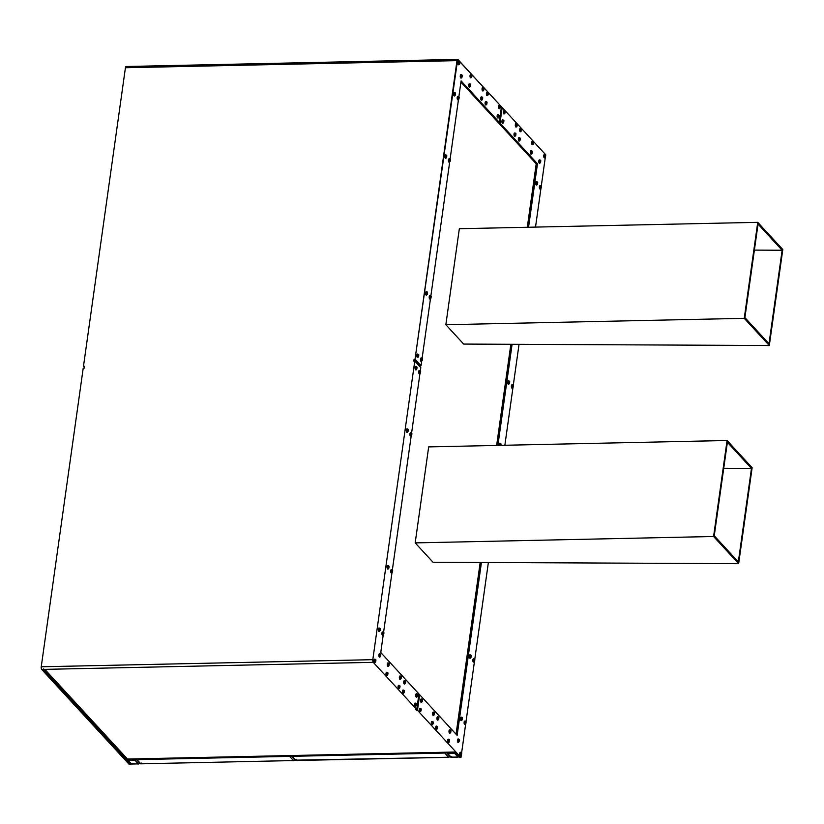 <?xml version="1.0" encoding="UTF-8"?>
<svg xmlns="http://www.w3.org/2000/svg" width="824" height="824" viewBox="0 0 824 824"><rect width="100%" height="100%" fill="white"/><g stroke="black" fill="none" stroke-linecap="round" stroke-linejoin="round"><path stroke-width="1.24" d="M375.116 659.324A1.689 0.639 88.8 0 0 374.776 659.2A1.689 0.639 88.8 0 0 374.251 660.663A1.689 0.639 88.8 0 0 374.673 662.434A1.009 0.865 -42.7 0 0 375.744 661.476L375.919 660.23A1.009 0.865 -42.7 0 0 375.116 659.324A1.009 0.865 137.3 0 1 375.919 660.23L375.744 661.476A1.009 0.865 137.3 0 1 374.673 662.434A1.689 0.639 -91.2 0 1 374.261 660.549A1.689 0.639 -91.2 0 1 374.858 659.19A1.689 0.639 -91.2 0 1 375.116 659.324M380.039 653.896A1.689 0.639 88.8 0 0 379.699 653.772A1.689 0.639 88.8 0 0 379.184 655.235A1.689 0.639 88.8 0 0 379.607 657.006A1.009 0.865 -42.7 0 0 380.667 656.048L380.843 654.802A1.009 0.865 -42.7 0 0 380.039 653.896A1.009 0.865 137.3 0 1 380.843 654.802L380.667 656.048A1.009 0.865 137.3 0 1 379.607 657.006A1.689 0.639 -91.2 0 1 379.184 655.121A1.689 0.639 -91.2 0 1 379.782 653.762A1.689 0.639 -91.2 0 1 380.039 653.896M383.108 632.07A1.689 0.639 88.8 0 0 382.769 631.957A1.689 0.639 88.8 0 0 382.243 633.419A1.689 0.639 88.8 0 0 382.666 635.191A1.009 0.865 -42.7 0 0 383.737 634.233L383.912 632.986A1.009 0.865 -42.7 0 0 383.108 632.07A1.009 0.865 137.3 0 1 383.912 632.986L383.737 634.233A1.009 0.865 137.3 0 1 382.666 635.191A1.689 0.639 -91.2 0 1 382.254 633.306A1.689 0.639 -91.2 0 1 382.851 631.946A1.689 0.639 -91.2 0 1 383.108 632.07M379.493 628.156A1.689 0.639 88.8 0 0 379.153 628.032A1.689 0.639 88.8 0 0 378.638 629.495A1.689 0.639 88.8 0 0 379.05 631.266A1.009 0.865 -42.7 0 0 380.122 630.319L380.297 629.072A1.009 0.865 -42.7 0 0 379.493 628.156A1.009 0.865 137.3 0 1 380.297 629.072L380.122 630.319A1.009 0.865 137.3 0 1 379.05 631.266A1.689 0.639 -91.2 0 1 378.638 629.381A1.689 0.639 -91.2 0 1 379.236 628.022A1.689 0.639 -91.2 0 1 379.493 628.156M388.475 663.042A1.689 0.639 88.8 0 0 388.135 662.929A1.689 0.639 88.8 0 0 387.62 664.381A1.689 0.639 88.8 0 0 388.032 666.163A1.009 0.865 -42.7 0 0 389.103 665.205L389.278 663.959A1.009 0.865 -42.7 0 0 388.475 663.042A1.009 0.865 137.3 0 1 389.278 663.959L389.103 665.205A1.009 0.865 137.3 0 1 388.032 666.163A1.689 0.639 -91.2 0 1 387.62 664.278A1.689 0.639 -91.2 0 1 388.217 662.908A1.689 0.639 -91.2 0 1 388.475 663.042M387.156 672.394A1.689 0.639 88.8 0 0 386.817 672.281A1.689 0.639 88.8 0 0 386.302 673.733A1.689 0.639 88.8 0 0 386.724 675.505A1.009 0.865 -42.7 0 0 387.795 674.557L387.97 673.311A1.009 0.865 -42.7 0 0 387.156 672.394A1.009 0.865 137.3 0 1 387.97 673.311L387.795 674.557A1.009 0.865 137.3 0 1 386.724 675.505A1.689 0.639 -91.2 0 1 386.302 673.62A1.689 0.639 -91.2 0 1 386.899 672.26A1.689 0.639 -91.2 0 1 387.156 672.394M400.516 676.113A1.689 0.639 88.8 0 0 400.186 675.999A1.689 0.639 88.8 0 0 399.661 677.452A1.689 0.639 88.8 0 0 400.083 679.234A1.009 0.865 -42.7 0 0 401.154 678.276L401.329 677.029A1.009 0.865 -42.7 0 0 400.516 676.113A1.009 0.865 137.3 0 1 401.329 677.029L401.154 678.276A1.009 0.865 137.3 0 1 400.083 679.234A1.689 0.639 -91.2 0 1 399.671 677.349A1.689 0.639 -91.2 0 1 400.268 675.979A1.689 0.639 -91.2 0 1 400.516 676.113M399.207 685.465A1.689 0.639 88.8 0 0 398.868 685.352A1.689 0.639 88.8 0 0 398.353 686.804A1.689 0.639 88.8 0 0 398.764 688.576A1.009 0.865 -42.7 0 0 399.836 687.628L400.011 686.382A1.009 0.865 -42.7 0 0 399.207 685.465A1.009 0.865 137.3 0 1 400.011 686.382L399.836 687.628A1.009 0.865 137.3 0 1 398.764 688.576A1.689 0.639 -91.2 0 1 398.353 686.691A1.689 0.639 -91.2 0 1 398.95 685.331A1.689 0.639 -91.2 0 1 399.207 685.465M403.544 690.172A1.689 0.639 88.8 0 0 403.204 690.059A1.689 0.639 88.8 0 0 402.689 691.511A1.689 0.639 88.8 0 0 403.101 693.283A1.009 0.865 -42.7 0 0 404.172 692.335L404.347 691.089A1.009 0.865 -42.7 0 0 403.544 690.172A1.009 0.865 137.3 0 1 404.347 691.089L404.172 692.335A1.009 0.865 137.3 0 1 403.101 693.283A1.689 0.639 -91.2 0 1 402.689 691.398A1.689 0.639 -91.2 0 1 403.286 690.038A1.689 0.639 -91.2 0 1 403.544 690.172M404.862 680.82A1.689 0.639 88.8 0 0 404.522 680.706A1.689 0.639 88.8 0 0 403.997 682.159A1.689 0.639 88.8 0 0 404.419 683.941A1.009 0.865 -42.7 0 0 405.49 682.983L405.666 681.736A1.009 0.865 -42.7 0 0 404.862 680.82A1.009 0.865 137.3 0 1 405.666 681.736L405.49 682.983A1.009 0.865 137.3 0 1 404.419 683.941A1.689 0.639 -91.2 0 1 404.007 682.056A1.689 0.639 -91.2 0 1 404.605 680.686A1.689 0.639 -91.2 0 1 404.862 680.82M391.863 569.745A1.689 0.639 88.8 0 0 391.524 569.621A1.689 0.639 88.8 0 0 391.009 571.084A1.689 0.639 88.8 0 0 391.431 572.855A1.009 0.865 -42.7 0 0 392.502 571.897L392.677 570.651A1.009 0.865 -42.7 0 0 391.863 569.745A1.009 0.865 137.3 0 1 392.677 570.651L392.502 571.897A1.009 0.865 137.3 0 1 391.431 572.855A1.689 0.639 -91.2 0 1 391.009 570.97A1.689 0.639 -91.2 0 1 391.606 569.611A1.689 0.639 -91.2 0 1 391.863 569.745M388.248 565.82A1.689 0.639 88.8 0 0 387.919 565.707A1.689 0.639 88.8 0 0 387.393 567.159A1.689 0.639 88.8 0 0 387.816 568.931A1.009 0.865 -42.7 0 0 388.887 567.983L389.062 566.737A1.009 0.865 -42.7 0 0 388.248 565.82A1.009 0.865 137.3 0 1 389.062 566.737L388.887 567.983A1.009 0.865 137.3 0 1 387.816 568.931A1.689 0.639 -91.2 0 1 387.404 567.046A1.689 0.639 -91.2 0 1 388.001 565.686A1.689 0.639 -91.2 0 1 388.248 565.82M407.478 428.995A1.689 0.639 88.8 0 0 407.138 428.882A1.689 0.639 88.8 0 0 406.623 430.334A1.689 0.639 88.8 0 0 407.046 432.116A1.009 0.865 -42.7 0 0 408.117 431.158L408.292 429.912A1.009 0.865 -42.7 0 0 407.478 428.995A1.009 0.865 137.3 0 1 408.292 429.912L408.117 431.158A1.009 0.865 137.3 0 1 407.046 432.116A1.689 0.639 -91.2 0 1 406.623 430.231A1.689 0.639 -91.2 0 1 407.231 428.861A1.689 0.639 -91.2 0 1 407.478 428.995M411.094 432.919A1.689 0.639 88.8 0 0 410.754 432.796A1.689 0.639 88.8 0 0 410.239 434.258A1.689 0.639 88.8 0 0 410.661 436.03A1.009 0.865 -42.7 0 0 411.732 435.082L411.907 433.826A1.009 0.865 -42.7 0 0 411.094 432.919A1.009 0.865 137.3 0 1 411.907 433.826L411.732 435.082A1.009 0.865 137.3 0 1 410.661 436.03A1.689 0.639 -91.2 0 1 410.239 434.145A1.689 0.639 -91.2 0 1 410.836 432.785A1.689 0.639 -91.2 0 1 411.094 432.919M419.859 370.584A1.689 0.639 88.8 0 0 419.519 370.47A1.689 0.639 88.8 0 0 418.994 371.923A1.689 0.639 88.8 0 0 419.416 373.694A1.009 0.865 -42.7 0 0 420.487 372.747L420.662 371.5A1.009 0.865 -42.7 0 0 419.859 370.584A1.009 0.865 137.3 0 1 420.662 371.5L420.487 372.747A1.009 0.865 137.3 0 1 419.416 373.694A1.689 0.639 -91.2 0 1 419.004 371.809A1.689 0.639 -91.2 0 1 419.601 370.45A1.689 0.639 -91.2 0 1 419.859 370.584M416.244 366.659A1.689 0.639 88.8 0 0 415.904 366.546A1.689 0.639 88.8 0 0 415.389 367.998A1.689 0.639 88.8 0 0 415.801 369.78A1.009 0.865 -42.7 0 0 416.872 368.822L417.047 367.576A1.009 0.865 -42.7 0 0 416.244 366.659A1.009 0.865 137.3 0 1 417.047 367.576L416.872 368.822A1.009 0.865 137.3 0 1 415.801 369.78A1.689 0.639 -91.2 0 1 415.389 367.895A1.689 0.639 -91.2 0 1 415.986 366.526A1.689 0.639 -91.2 0 1 416.244 366.659M415.595 703.243A1.689 0.639 88.8 0 0 415.255 703.13A1.689 0.639 88.8 0 0 414.729 704.582A1.689 0.639 88.8 0 0 415.152 706.353A1.009 0.865 -42.7 0 0 416.223 705.406L416.398 704.159A1.009 0.865 -42.7 0 0 415.595 703.243A1.009 0.865 137.3 0 1 416.398 704.159L416.223 705.406A1.009 0.865 137.3 0 1 415.152 706.353A1.689 0.639 -91.2 0 1 414.74 704.469A1.689 0.639 -91.2 0 1 415.337 703.109A1.689 0.639 -91.2 0 1 415.595 703.243M416.903 693.89A1.689 0.639 88.8 0 0 416.563 693.777A1.689 0.639 88.8 0 0 416.048 695.229A1.689 0.639 88.8 0 0 416.47 697.011A1.009 0.865 -42.7 0 0 417.541 696.053L417.716 694.807A1.009 0.865 -42.7 0 0 416.903 693.89A1.009 0.865 137.3 0 1 417.716 694.807L417.541 696.053A1.009 0.865 137.3 0 1 416.47 697.011A1.689 0.639 -91.2 0 1 416.048 695.126A1.689 0.639 -91.2 0 1 416.645 693.756A1.689 0.639 -91.2 0 1 416.903 693.89M459.123 61.532A1.689 0.639 88.8 0 0 458.783 61.419A1.689 0.639 88.8 0 0 458.268 62.871A1.689 0.639 88.8 0 0 458.69 64.653A1.009 0.865 -42.7 0 0 459.761 63.695L459.936 62.449A1.009 0.865 -42.7 0 0 459.123 61.532A1.009 0.865 137.3 0 1 459.936 62.449L459.761 63.695A1.009 0.865 137.3 0 1 458.69 64.653A1.689 0.639 -91.2 0 1 458.268 62.768A1.689 0.639 -91.2 0 1 458.865 61.398A1.689 0.639 -91.2 0 1 459.123 61.532M461.43 74.809A1.689 0.639 88.8 0 0 461.09 74.685A1.689 0.639 88.8 0 0 460.565 76.148A1.689 0.639 88.8 0 0 460.987 77.92A1.009 0.865 -42.7 0 0 462.058 76.962L462.233 75.715A1.009 0.865 -42.7 0 0 461.43 74.809A1.009 0.865 137.3 0 1 462.233 75.715L462.058 76.962A1.009 0.865 137.3 0 1 460.987 77.92A1.689 0.639 -91.2 0 1 460.575 76.035A1.689 0.639 -91.2 0 1 461.172 74.675A1.689 0.639 -91.2 0 1 461.43 74.809M458.36 96.624A1.689 0.639 88.8 0 0 458.02 96.511A1.689 0.639 88.8 0 0 457.505 97.963A1.689 0.639 88.8 0 0 457.917 99.735A1.009 0.865 -42.7 0 0 458.989 98.787L459.164 97.541A1.009 0.865 -42.7 0 0 458.36 96.624A1.009 0.865 137.3 0 1 459.164 97.541L458.989 98.787A1.009 0.865 137.3 0 1 457.917 99.735A1.689 0.639 -91.2 0 1 457.505 97.85A1.689 0.639 -91.2 0 1 458.103 96.49A1.689 0.639 -91.2 0 1 458.36 96.624M454.745 92.7A1.689 0.639 88.8 0 0 454.405 92.587A1.689 0.639 88.8 0 0 453.89 94.039A1.689 0.639 88.8 0 0 454.302 95.821A1.009 0.865 -42.7 0 0 455.373 94.863L455.548 93.617A1.009 0.865 -42.7 0 0 454.745 92.7A1.009 0.865 137.3 0 1 455.548 93.617L455.373 94.863A1.009 0.865 137.3 0 1 454.302 95.821A1.689 0.639 -91.2 0 1 453.89 93.936A1.689 0.639 -91.2 0 1 454.488 92.566A1.689 0.639 -91.2 0 1 454.745 92.7M469.855 83.955A1.689 0.639 88.8 0 0 469.515 83.842A1.689 0.639 88.8 0 0 469 85.294A1.689 0.639 88.8 0 0 469.423 87.076A1.009 0.865 -42.7 0 0 470.494 86.118L470.669 84.872A1.009 0.865 -42.7 0 0 469.855 83.955A1.009 0.865 137.3 0 1 470.669 84.872L470.494 86.118A1.009 0.865 137.3 0 1 469.423 87.076A1.689 0.639 -91.2 0 1 469 85.191A1.689 0.639 -91.2 0 1 469.608 83.821A1.689 0.639 -91.2 0 1 469.855 83.955M471.173 74.603A1.689 0.639 88.8 0 0 470.834 74.49A1.689 0.639 88.8 0 0 470.319 75.942A1.689 0.639 88.8 0 0 470.731 77.724A1.009 0.865 -42.7 0 0 471.802 76.766L471.977 75.52A1.009 0.865 -42.7 0 0 471.173 74.603A1.009 0.865 137.3 0 1 471.977 75.52L471.802 76.766A1.009 0.865 137.3 0 1 470.731 77.724A1.689 0.639 -91.2 0 1 470.319 75.839A1.689 0.639 -91.2 0 1 470.916 74.469A1.689 0.639 -91.2 0 1 471.173 74.603M481.906 97.026A1.689 0.639 88.8 0 0 481.566 96.913A1.689 0.639 88.8 0 0 481.051 98.365A1.689 0.639 88.8 0 0 481.463 100.147A1.009 0.865 -42.7 0 0 482.534 99.189L482.709 97.943A1.009 0.865 -42.7 0 0 481.906 97.026A1.009 0.865 137.3 0 1 482.709 97.943L482.534 99.189A1.009 0.865 137.3 0 1 481.463 100.147A1.689 0.639 -91.2 0 1 481.051 98.262A1.689 0.639 -91.2 0 1 481.649 96.892A1.689 0.639 -91.2 0 1 481.906 97.026M483.224 87.674A1.689 0.639 88.8 0 0 482.885 87.56A1.689 0.639 88.8 0 0 482.359 89.013A1.689 0.639 88.8 0 0 482.782 90.795A1.009 0.865 -42.7 0 0 483.853 89.837L484.028 88.59A1.009 0.865 -42.7 0 0 483.224 87.674A1.009 0.865 137.3 0 1 484.028 88.59L483.853 89.837A1.009 0.865 137.3 0 1 482.782 90.795A1.689 0.639 -91.2 0 1 482.37 88.91A1.689 0.639 -91.2 0 1 482.967 87.55A1.689 0.639 -91.2 0 1 483.224 87.674M487.561 92.381A1.689 0.639 88.8 0 0 487.221 92.267A1.689 0.639 88.8 0 0 486.696 93.72A1.689 0.639 88.8 0 0 487.118 95.502A1.009 0.865 -42.7 0 0 488.189 94.544L488.364 93.297A1.009 0.865 -42.7 0 0 487.561 92.381A1.009 0.865 137.3 0 1 488.364 93.297L488.189 94.544A1.009 0.865 137.3 0 1 487.118 95.502A1.689 0.639 -91.2 0 1 486.706 93.617A1.689 0.639 -91.2 0 1 487.303 92.247A1.689 0.639 -91.2 0 1 487.561 92.381M486.242 101.733A1.689 0.639 88.8 0 0 485.903 101.62A1.689 0.639 88.8 0 0 485.387 103.072A1.689 0.639 88.8 0 0 485.799 104.854A1.009 0.865 -42.7 0 0 486.871 103.896L487.046 102.65A1.009 0.865 -42.7 0 0 486.242 101.733A1.009 0.865 137.3 0 1 487.046 102.65L486.871 103.896A1.009 0.865 137.3 0 1 485.799 104.854A1.689 0.639 -91.2 0 1 485.387 102.969A1.689 0.639 -91.2 0 1 485.985 101.599A1.689 0.639 -91.2 0 1 486.242 101.733M449.595 158.96A1.689 0.639 88.8 0 0 449.255 158.836A1.689 0.639 88.8 0 0 448.74 160.299A1.689 0.639 88.8 0 0 449.162 162.071A1.009 0.865 -42.7 0 0 450.234 161.123L450.409 159.866A1.009 0.865 -42.7 0 0 449.595 158.96A1.009 0.865 137.3 0 1 450.409 159.866L450.234 161.123A1.009 0.865 137.3 0 1 449.162 162.071A1.689 0.639 -91.2 0 1 448.74 160.186A1.689 0.639 -91.2 0 1 449.348 158.826A1.689 0.639 -91.2 0 1 449.595 158.96M445.98 155.036A1.689 0.639 88.8 0 0 445.65 154.922A1.689 0.639 88.8 0 0 445.125 156.375A1.689 0.639 88.8 0 0 445.547 158.157A1.009 0.865 -42.7 0 0 446.618 157.199L446.793 155.952A1.009 0.865 -42.7 0 0 445.98 155.036A1.009 0.865 137.3 0 1 446.793 155.952L446.618 157.199A1.009 0.865 137.3 0 1 445.547 158.157A1.689 0.639 -91.2 0 1 445.135 156.272A1.689 0.639 -91.2 0 1 445.733 154.902A1.689 0.639 -91.2 0 1 445.98 155.036M426.75 291.861A1.689 0.639 88.8 0 0 426.42 291.748A1.689 0.639 88.8 0 0 425.895 293.2A1.689 0.639 88.8 0 0 426.317 294.971A1.009 0.865 -42.7 0 0 427.388 294.024L427.563 292.778A1.009 0.865 -42.7 0 0 426.75 291.861A1.009 0.865 137.3 0 1 427.563 292.778L427.388 294.024A1.009 0.865 137.3 0 1 426.317 294.971A1.689 0.639 -91.2 0 1 425.905 293.087A1.689 0.639 -91.2 0 1 426.502 291.727A1.689 0.639 -91.2 0 1 426.75 291.861M430.365 295.785A1.689 0.639 88.8 0 0 430.035 295.662A1.689 0.639 88.8 0 0 429.51 297.124A1.689 0.639 88.8 0 0 429.932 298.896A1.009 0.865 -42.7 0 0 431.003 297.938L431.179 296.692A1.009 0.865 -42.7 0 0 430.365 295.785A1.009 0.865 137.3 0 1 431.179 296.692L431.003 297.938A1.009 0.865 137.3 0 1 429.932 298.896A1.689 0.639 -91.2 0 1 429.52 297.011A1.689 0.639 -91.2 0 1 430.118 295.651A1.689 0.639 -91.2 0 1 430.365 295.785M421.61 358.11A1.689 0.639 88.8 0 0 421.27 357.997A1.689 0.639 88.8 0 0 420.755 359.46A1.689 0.639 88.8 0 0 421.167 361.231A1.009 0.865 -42.7 0 0 422.238 360.273L422.413 359.027A1.009 0.865 -42.7 0 0 421.61 358.11A1.009 0.865 137.3 0 1 422.413 359.027L422.238 360.273A1.009 0.865 137.3 0 1 421.167 361.231A1.689 0.639 -91.2 0 1 420.755 359.346A1.689 0.639 -91.2 0 1 421.352 357.987A1.689 0.639 -91.2 0 1 421.61 358.11M417.995 354.196A1.689 0.639 88.8 0 0 417.655 354.073A1.689 0.639 88.8 0 0 417.14 355.535A1.689 0.639 88.8 0 0 417.552 357.307A1.009 0.865 -42.7 0 0 418.623 356.359L418.798 355.103A1.009 0.865 -42.7 0 0 417.995 354.196A1.009 0.865 137.3 0 1 418.798 355.103L418.623 356.359A1.009 0.865 137.3 0 1 417.552 357.307A1.689 0.639 -91.2 0 1 417.14 355.422A1.689 0.639 -91.2 0 1 417.737 354.062A1.689 0.639 -91.2 0 1 417.995 354.196M499.602 105.451A1.689 0.639 88.8 0 0 499.262 105.338A1.689 0.639 88.8 0 0 498.747 106.79A1.689 0.639 88.8 0 0 499.169 108.572A1.009 0.865 -42.7 0 0 500.24 107.614L500.415 106.368A1.009 0.865 -42.7 0 0 499.602 105.451A1.009 0.865 137.3 0 1 500.415 106.368L500.24 107.614A1.009 0.865 137.3 0 1 499.169 108.572A1.689 0.639 -91.2 0 1 498.747 106.687A1.689 0.639 -91.2 0 1 499.344 105.328A1.689 0.639 -91.2 0 1 499.602 105.451M498.293 114.804A1.689 0.639 88.8 0 0 497.954 114.691A1.689 0.639 88.8 0 0 497.428 116.143A1.689 0.639 88.8 0 0 497.851 117.925A1.009 0.865 -42.7 0 0 498.922 116.967L499.097 115.721A1.009 0.865 -42.7 0 0 498.293 114.804A1.009 0.865 137.3 0 1 499.097 115.721L498.922 116.967A1.009 0.865 137.3 0 1 497.851 117.925A1.689 0.639 -91.2 0 1 497.438 116.04A1.689 0.639 -91.2 0 1 498.036 114.67A1.689 0.639 -91.2 0 1 498.293 114.804M420.858 361.242L420.446 359.346L421.043 357.987A1.689 0.639 88.8 0 0 420.446 359.357A1.689 0.639 88.8 0 0 420.858 361.242A1.689 0.639 88.8 0 0 421.116 361.365L420.858 361.242M429.613 298.906L429.201 297.011L429.809 295.651A1.689 0.639 88.8 0 0 429.201 297.021A1.689 0.639 88.8 0 0 429.613 298.906A1.689 0.639 88.8 0 0 429.871 299.04L429.613 298.906M448.843 162.081L448.431 160.186L449.039 158.836A1.689 0.639 88.8 0 0 448.431 160.196A1.689 0.639 88.8 0 0 448.843 162.081A1.689 0.639 88.8 0 0 449.101 162.215L448.843 162.081M449.183 158.877A1.689 0.639 88.8 0 0 449.029 158.836L450.213 159.207L449.42 162.204A1.689 0.639 -91.2 0 1 449.162 162.071A1.689 0.639 88.8 0 0 449.502 162.184M426.348 291.778A1.689 0.639 88.8 0 0 426.183 291.737A1.689 0.639 88.8 0 0 425.586 293.097A1.689 0.639 88.8 0 0 426.008 294.982L425.586 293.087L426.317 291.768M417.243 357.317L416.862 355.103L417.562 354.104A1.689 0.639 88.8 0 0 417.428 354.073A1.689 0.639 88.8 0 0 416.831 355.432A1.689 0.639 88.8 0 0 417.243 357.317A1.689 0.639 88.8 0 0 417.5 357.451L417.243 357.317M445.238 158.157L444.816 156.261L445.423 154.912A1.689 0.639 88.8 0 0 444.816 156.272A1.689 0.639 88.8 0 0 445.238 158.157A1.689 0.639 88.8 0 0 445.485 158.29L445.238 158.157M445.578 154.953A1.689 0.639 88.8 0 0 445.413 154.912L446.598 155.283L445.805 158.28A1.689 0.639 -91.2 0 1 445.547 158.157A1.689 0.639 88.8 0 0 445.887 158.27M498.85 108.583L498.438 106.687L499.045 105.328A1.689 0.639 88.8 0 0 498.438 106.698A1.689 0.639 88.8 0 0 498.85 108.583A1.689 0.639 88.8 0 0 499.107 108.706L498.85 108.583M486.809 95.502L486.387 93.606L486.994 92.257A1.689 0.639 88.8 0 0 486.387 93.617A1.689 0.639 88.8 0 0 486.809 95.502A1.689 0.639 88.8 0 0 487.056 95.635L486.809 95.502M482.473 90.805L482.05 88.91L482.658 87.55A1.689 0.639 88.8 0 0 482.05 88.92A1.689 0.639 88.8 0 0 482.473 90.805A1.689 0.639 88.8 0 0 482.72 90.928L482.473 90.805M497.881 114.732A1.689 0.639 88.8 0 0 497.717 114.68A1.689 0.639 88.8 0 0 497.119 116.04A1.689 0.639 88.8 0 0 497.542 117.925L497.13 116.03L497.851 114.711M485.491 104.854L485.079 102.959L485.686 101.61A1.689 0.639 88.8 0 0 485.079 102.969A1.689 0.639 88.8 0 0 485.491 104.854A1.689 0.639 88.8 0 0 485.748 104.988L485.491 104.854M481.494 96.954A1.689 0.639 88.8 0 0 481.34 96.902A1.689 0.639 88.8 0 0 480.742 98.262A1.689 0.639 88.8 0 0 481.154 100.147L480.742 98.252L481.474 96.933M460.678 77.93L460.256 76.035L460.863 74.685A1.689 0.639 88.8 0 0 460.256 76.045A1.689 0.639 88.8 0 0 460.678 77.93A1.689 0.639 88.8 0 0 460.925 78.064L460.678 77.93M457.856 99.879L457.186 98.18L457.794 96.501A1.689 0.639 88.8 0 0 457.196 97.86A1.689 0.639 88.8 0 0 457.608 99.745A1.689 0.639 88.8 0 0 457.866 99.879A1.689 0.639 88.8 0 0 458.02 99.817M470.422 77.724L470.01 75.829L470.607 74.479A1.689 0.639 88.8 0 0 470.01 75.839A1.689 0.639 88.8 0 0 470.422 77.724A1.689 0.639 88.8 0 0 470.679 77.858L470.422 77.724M469.443 83.883A1.689 0.639 88.8 0 0 469.289 83.832A1.689 0.639 88.8 0 0 468.691 85.191A1.689 0.639 88.8 0 0 469.103 87.076L468.722 84.862L469.423 83.863M458.371 64.653L457.959 62.758L458.566 61.409A1.689 0.639 88.8 0 0 457.959 62.768A1.689 0.639 88.8 0 0 458.371 64.653A1.689 0.639 88.8 0 0 458.628 64.787L458.371 64.653M453.993 95.821L453.581 93.926L454.189 92.576A1.689 0.639 88.8 0 0 453.581 93.936A1.689 0.639 88.8 0 0 453.993 95.821A1.689 0.639 88.8 0 0 454.251 95.955L453.993 95.821M419.107 373.705L418.695 371.809L419.292 370.46A1.689 0.639 88.8 0 0 418.695 371.82A1.689 0.639 88.8 0 0 419.107 373.705A1.689 0.639 88.8 0 0 419.364 373.839L419.107 373.705M419.447 370.501A1.689 0.639 88.8 0 0 419.292 370.46L420.467 370.831L419.673 373.828A1.689 0.639 -91.2 0 1 419.416 373.694A1.689 0.639 88.8 0 0 419.756 373.818M410.682 432.837A1.689 0.639 88.8 0 0 410.527 432.796A1.689 0.639 88.8 0 0 409.93 434.155A1.689 0.639 88.8 0 0 410.342 436.04L409.961 433.826L410.661 432.827M391.112 572.865L390.7 570.97L391.307 569.611A1.689 0.639 88.8 0 0 390.7 570.981A1.689 0.639 88.8 0 0 391.112 572.865A1.689 0.639 88.8 0 0 391.369 572.999L391.112 572.865M407.097 432.219L406.325 430.88L406.922 428.871A1.689 0.639 88.8 0 0 406.314 430.231A1.689 0.639 88.8 0 0 406.726 432.116A1.689 0.639 88.8 0 0 406.984 432.25A1.689 0.639 88.8 0 0 407.138 432.198M415.492 369.78L415.08 367.885L415.677 366.536A1.689 0.639 88.8 0 0 415.08 367.895A1.689 0.639 88.8 0 0 415.492 369.78A1.689 0.639 88.8 0 0 415.749 369.914L415.492 369.78M415.832 366.587A1.689 0.639 88.8 0 0 415.677 366.536L416.851 366.907L416.058 369.904A1.689 0.639 -91.2 0 1 415.801 369.78A1.689 0.639 88.8 0 0 416.141 369.894M387.496 568.941L387.084 567.046L387.692 565.697A1.689 0.639 88.8 0 0 387.084 567.056A1.689 0.639 88.8 0 0 387.496 568.941A1.689 0.639 88.8 0 0 387.754 569.075L387.496 568.941M414.843 706.364L414.421 704.469L415.028 703.119A1.689 0.639 88.8 0 0 414.421 704.479A1.689 0.639 88.8 0 0 414.843 706.364A1.689 0.639 88.8 0 0 415.09 706.498L414.843 706.364M402.792 693.293L402.38 691.398L402.988 690.049A1.689 0.639 88.8 0 0 402.38 691.408A1.689 0.639 88.8 0 0 402.792 693.293A1.689 0.639 88.8 0 0 403.049 693.427L402.792 693.293M398.456 688.586L398.043 686.691L398.641 685.341A1.689 0.639 88.8 0 0 398.043 686.701A1.689 0.639 88.8 0 0 398.456 688.586A1.689 0.639 88.8 0 0 398.713 688.72L398.456 688.586M416.398 697.145L415.729 695.446L416.347 693.767A1.689 0.639 88.8 0 0 415.739 695.126A1.689 0.639 88.8 0 0 416.151 697.011A1.689 0.639 88.8 0 0 416.408 697.145A1.689 0.639 88.8 0 0 416.563 697.094M404.11 683.941L403.688 682.045L404.296 680.696A1.689 0.639 88.8 0 0 403.688 682.056A1.689 0.639 88.8 0 0 404.11 683.941A1.689 0.639 88.8 0 0 404.357 684.074L404.11 683.941M399.774 679.234L399.352 677.338L399.959 675.989A1.689 0.639 88.8 0 0 399.352 677.349A1.689 0.639 88.8 0 0 399.774 679.234A1.689 0.639 88.8 0 0 400.021 679.367L399.774 679.234M379.287 657.016L378.906 654.802L379.607 653.803A1.689 0.639 88.8 0 0 379.473 653.762A1.689 0.639 88.8 0 0 378.875 655.131A1.689 0.639 88.8 0 0 379.287 657.016A1.689 0.639 88.8 0 0 379.545 657.15L379.287 657.016M382.357 635.201L381.945 633.306L382.542 631.946A1.689 0.639 88.8 0 0 381.945 633.316A1.689 0.639 88.8 0 0 382.357 635.201A1.689 0.639 88.8 0 0 382.614 635.325L382.357 635.201M386.404 675.515L385.993 673.62L386.6 672.271A1.689 0.639 88.8 0 0 385.993 673.63A1.689 0.639 88.8 0 0 386.404 675.515A1.689 0.639 88.8 0 0 386.662 675.649L386.404 675.515M387.97 666.297L387.301 664.597L387.908 662.918A1.689 0.639 88.8 0 0 387.311 664.278A1.689 0.639 88.8 0 0 387.723 666.163A1.689 0.639 88.8 0 0 387.98 666.297A1.689 0.639 88.8 0 0 388.135 666.245M374.364 662.444L373.942 660.549L374.549 659.2A1.689 0.639 88.8 0 0 373.942 660.56A1.689 0.639 88.8 0 0 374.364 662.444A1.689 0.639 88.8 0 0 374.611 662.578L374.364 662.444M378.741 631.277L378.329 629.381L378.927 628.032A1.689 0.639 88.8 0 0 378.329 629.392A1.689 0.639 88.8 0 0 378.741 631.277A1.689 0.639 88.8 0 0 378.999 631.411L378.741 631.277M544.901 154.603A1.689 0.639 88.8 0 0 544.561 154.49A1.689 0.639 88.8 0 0 544.046 155.942A1.689 0.639 88.8 0 0 544.468 157.724A1.009 0.865 -42.7 0 0 545.529 156.766L545.704 155.52A1.009 0.865 -42.7 0 0 544.901 154.603A1.009 0.865 137.3 0 1 545.704 155.52L545.529 156.766A1.009 0.865 137.3 0 1 544.468 157.724A1.689 0.639 -91.2 0 1 544.046 155.839A1.689 0.639 -91.2 0 1 544.643 154.469A1.689 0.639 -91.2 0 1 544.901 154.603M539.977 160.031A1.689 0.639 88.8 0 0 539.638 159.918A1.689 0.639 88.8 0 0 539.112 161.37A1.689 0.639 88.8 0 0 539.535 163.152A1.009 0.865 -42.7 0 0 540.606 162.194L540.781 160.948A1.009 0.865 -42.7 0 0 539.977 160.031A1.009 0.865 137.3 0 1 540.781 160.948L540.606 162.194A1.009 0.865 137.3 0 1 539.535 163.152A1.689 0.639 -91.2 0 1 539.123 161.267A1.689 0.639 -91.2 0 1 539.72 159.897A1.689 0.639 -91.2 0 1 539.977 160.031M536.908 181.847A1.689 0.639 88.8 0 0 536.568 181.733A1.689 0.639 88.8 0 0 536.053 183.196A1.689 0.639 88.8 0 0 536.465 184.967A1.009 0.865 -42.7 0 0 537.536 184.01L537.712 182.763A1.009 0.865 -42.7 0 0 536.908 181.847A1.009 0.865 137.3 0 1 537.712 182.763L537.536 184.01A1.009 0.865 137.3 0 1 536.465 184.967A1.689 0.639 -91.2 0 1 536.053 183.083A1.689 0.639 -91.2 0 1 536.651 181.723A1.689 0.639 -91.2 0 1 536.908 181.847M540.523 185.771A1.689 0.639 88.8 0 0 540.184 185.657A1.689 0.639 88.8 0 0 539.669 187.11A1.689 0.639 88.8 0 0 540.081 188.892A1.009 0.865 -42.7 0 0 541.152 187.934L541.327 186.688A1.009 0.865 -42.7 0 0 540.523 185.771A1.009 0.865 137.3 0 1 541.327 186.688L541.152 187.934A1.009 0.865 137.3 0 1 540.081 188.892A1.689 0.639 -91.2 0 1 539.669 187.007A1.689 0.639 -91.2 0 1 540.266 185.637A1.689 0.639 -91.2 0 1 540.523 185.771M531.542 150.885A1.689 0.639 88.8 0 0 531.202 150.771A1.689 0.639 88.8 0 0 530.687 152.224A1.689 0.639 88.8 0 0 531.099 153.995A1.009 0.865 -42.7 0 0 532.17 153.048L532.345 151.801A1.009 0.865 -42.7 0 0 531.542 150.885A1.009 0.865 137.3 0 1 532.345 151.801L532.17 153.048A1.009 0.865 137.3 0 1 531.099 153.995A1.689 0.639 -91.2 0 1 530.687 152.11A1.689 0.639 -91.2 0 1 531.284 150.751A1.689 0.639 -91.2 0 1 531.542 150.885M532.85 141.532A1.689 0.639 88.8 0 0 532.52 141.419A1.689 0.639 88.8 0 0 531.995 142.871A1.689 0.639 88.8 0 0 532.417 144.653A1.009 0.865 -42.7 0 0 533.489 143.695L533.664 142.449A1.009 0.865 -42.7 0 0 532.85 141.532A1.009 0.865 137.3 0 1 533.664 142.449L533.489 143.695A1.009 0.865 137.3 0 1 532.417 144.653A1.689 0.639 -91.2 0 1 532.005 142.768A1.689 0.639 -91.2 0 1 532.603 141.398A1.689 0.639 -91.2 0 1 532.85 141.532M519.491 137.814A1.689 0.639 88.8 0 0 519.151 137.701A1.689 0.639 88.8 0 0 518.636 139.153A1.689 0.639 88.8 0 0 519.058 140.925A1.009 0.865 -42.7 0 0 520.129 139.977L520.304 138.731A1.009 0.865 -42.7 0 0 519.491 137.814A1.009 0.865 137.3 0 1 520.304 138.731L520.129 139.977A1.009 0.865 137.3 0 1 519.058 140.925A1.689 0.639 -91.2 0 1 518.636 139.04A1.689 0.639 -91.2 0 1 519.233 137.68A1.689 0.639 -91.2 0 1 519.491 137.814M520.809 128.462A1.689 0.639 88.8 0 0 520.469 128.348A1.689 0.639 88.8 0 0 519.954 129.801A1.689 0.639 88.8 0 0 520.366 131.583A1.009 0.865 -42.7 0 0 521.438 130.625L521.613 129.378A1.009 0.865 -42.7 0 0 520.809 128.462A1.009 0.865 137.3 0 1 521.613 129.378L521.438 130.625A1.009 0.865 137.3 0 1 520.366 131.583A1.689 0.639 -91.2 0 1 519.954 129.698A1.689 0.639 -91.2 0 1 520.552 128.328A1.689 0.639 -91.2 0 1 520.809 128.462M516.473 123.755A1.689 0.639 88.8 0 0 516.133 123.641A1.689 0.639 88.8 0 0 515.608 125.094A1.689 0.639 88.8 0 0 516.03 126.875A1.009 0.865 -42.7 0 0 517.101 125.918L517.276 124.671A1.009 0.865 -42.7 0 0 516.473 123.755A1.009 0.865 137.3 0 1 517.276 124.671L517.101 125.918A1.009 0.865 137.3 0 1 516.03 126.875A1.689 0.639 -91.2 0 1 515.618 124.99A1.689 0.639 -91.2 0 1 516.215 123.621A1.689 0.639 -91.2 0 1 516.473 123.755M515.154 133.107A1.689 0.639 88.8 0 0 514.815 132.994A1.689 0.639 88.8 0 0 514.3 134.446A1.689 0.639 88.8 0 0 514.722 136.218A1.009 0.865 -42.7 0 0 515.783 135.27L515.958 134.024A1.009 0.865 -42.7 0 0 515.154 133.107A1.009 0.865 137.3 0 1 515.958 134.024L515.783 135.27A1.009 0.865 137.3 0 1 514.722 136.218A1.689 0.639 -91.2 0 1 514.3 134.333A1.689 0.639 -91.2 0 1 514.897 132.973A1.689 0.639 -91.2 0 1 515.154 133.107M512.528 384.932A1.689 0.639 88.8 0 0 512.198 384.818A1.689 0.639 88.8 0 0 511.673 386.271A1.689 0.639 88.8 0 0 512.095 388.042A1.009 0.865 -42.7 0 0 513.167 387.095L513.342 385.848A1.009 0.865 -42.7 0 0 512.528 384.932A1.009 0.865 137.3 0 1 513.342 385.848L513.167 387.095A1.009 0.865 137.3 0 1 512.095 388.042A1.689 0.639 -91.2 0 1 511.683 386.157A1.689 0.639 -91.2 0 1 512.281 384.798A1.689 0.639 -91.2 0 1 512.528 384.932M508.913 381.007A1.689 0.639 88.8 0 0 508.583 380.894A1.689 0.639 88.8 0 0 508.058 382.346A1.689 0.639 88.8 0 0 508.48 384.128A1.009 0.865 -42.7 0 0 509.551 383.17L509.726 381.924A1.009 0.865 -42.7 0 0 508.913 381.007A1.009 0.865 137.3 0 1 509.726 381.924L509.551 383.17A1.009 0.865 137.3 0 1 508.48 384.128A1.689 0.639 -91.2 0 1 508.068 382.243A1.689 0.639 -91.2 0 1 508.666 380.873A1.689 0.639 -91.2 0 1 508.913 381.007M500.158 443.343A1.689 0.639 88.8 0 0 499.818 443.23A1.689 0.639 88.8 0 0 499.334 445.382A1.689 0.639 -91.2 0 1 499.9 443.209A1.689 0.639 -91.2 0 1 500.158 443.343A1.009 0.865 137.3 0 1 500.776 443.59A1.009 0.865 -42.7 0 0 500.158 443.343M500.704 445.351L500.961 444.26A1.009 0.865 -42.7 0 0 500.776 443.59A1.009 0.865 137.3 0 1 500.961 444.26L500.704 445.362M504.422 110.684A1.689 0.639 88.8 0 0 504.082 110.57A1.689 0.639 88.8 0 0 503.567 112.023A1.689 0.639 88.8 0 0 503.989 113.805A1.009 0.865 -42.7 0 0 505.05 112.847L505.225 111.6A1.009 0.865 -42.7 0 0 504.422 110.684A1.009 0.865 137.3 0 1 505.225 111.6L505.05 112.847A1.009 0.865 137.3 0 1 503.989 113.805A1.689 0.639 -91.2 0 1 503.567 111.92A1.689 0.639 -91.2 0 1 504.164 110.55A1.689 0.639 -91.2 0 1 504.422 110.684M503.114 120.036A1.689 0.639 88.8 0 0 502.774 119.923A1.689 0.639 88.8 0 0 502.249 121.375A1.689 0.639 88.8 0 0 502.671 123.147A1.009 0.865 -42.7 0 0 503.742 122.199L503.917 120.953A1.009 0.865 -42.7 0 0 503.114 120.036A1.009 0.865 137.3 0 1 503.917 120.953L503.742 122.199A1.009 0.865 137.3 0 1 502.671 123.147A1.689 0.639 -91.2 0 1 502.259 121.262A1.689 0.639 -91.2 0 1 502.856 119.902A1.689 0.639 -91.2 0 1 503.114 120.036M499.746 443.271A1.689 0.639 88.8 0 0 499.591 443.219A1.689 0.639 88.8 0 0 499.025 445.393M508.171 384.128L507.749 382.233L508.357 380.884A1.689 0.639 88.8 0 0 507.749 382.243A1.689 0.639 88.8 0 0 508.171 384.128A1.689 0.639 88.8 0 0 508.418 384.262L508.171 384.128M511.776 388.053L511.364 386.157L511.972 384.808A1.689 0.639 88.8 0 0 511.364 386.168A1.689 0.639 88.8 0 0 511.776 388.053A1.689 0.639 88.8 0 0 512.034 388.186L511.776 388.053M503.67 113.805L503.258 111.91L503.866 110.56A1.689 0.639 88.8 0 0 503.258 111.92A1.689 0.639 88.8 0 0 503.67 113.805A1.689 0.639 88.8 0 0 503.928 113.939L503.67 113.805M515.721 126.875L515.309 124.98L515.906 123.631A1.689 0.639 88.8 0 0 515.309 124.99A1.689 0.639 88.8 0 0 515.721 126.875A1.689 0.639 88.8 0 0 515.979 127.009L515.721 126.875M520.057 131.583L519.645 129.687L520.243 128.338A1.689 0.639 88.8 0 0 519.645 129.698A1.689 0.639 88.8 0 0 520.057 131.583A1.689 0.639 88.8 0 0 520.315 131.716L520.057 131.583M502.362 123.157L501.94 121.262L502.547 119.913A1.689 0.639 88.8 0 0 501.94 121.272A1.689 0.639 88.8 0 0 502.362 123.157A1.689 0.639 88.8 0 0 502.609 123.291L502.362 123.157M514.403 136.228L513.991 134.333L514.598 132.983A1.689 0.639 88.8 0 0 513.991 134.343A1.689 0.639 88.8 0 0 514.403 136.228A1.689 0.639 88.8 0 0 514.66 136.362L514.403 136.228M519.11 141.038L518.317 139.369L518.935 137.69A1.689 0.639 88.8 0 0 518.327 139.05A1.689 0.639 88.8 0 0 518.739 140.935A1.689 0.639 88.8 0 0 518.996 141.069A1.689 0.639 88.8 0 0 519.151 141.007M539.226 163.152L538.803 161.257L539.411 159.907A1.689 0.639 88.8 0 0 538.803 161.267A1.689 0.639 88.8 0 0 539.226 163.152A1.689 0.639 88.8 0 0 539.483 163.286L539.226 163.152M536.496 181.774A1.689 0.639 88.8 0 0 536.342 181.723A1.689 0.639 88.8 0 0 535.744 183.093A1.689 0.639 88.8 0 0 536.156 184.978L535.775 182.763L536.476 181.764M532.108 144.653L531.686 142.758L532.294 141.409A1.689 0.639 88.8 0 0 531.686 142.768A1.689 0.639 88.8 0 0 532.108 144.653A1.689 0.639 88.8 0 0 532.356 144.787L532.108 144.653M531.037 154.139L530.368 152.44L530.975 150.761A1.689 0.639 88.8 0 0 530.378 152.121A1.689 0.639 88.8 0 0 530.79 154.006A1.689 0.639 88.8 0 0 531.047 154.139A1.689 0.639 88.8 0 0 531.202 154.088M544.149 157.724L543.737 155.829L544.345 154.479A1.689 0.639 88.8 0 0 543.737 155.839A1.689 0.639 88.8 0 0 544.149 157.724A1.689 0.639 88.8 0 0 544.406 157.858L544.149 157.724M539.771 188.892L539.36 186.997L539.957 185.647A1.689 0.639 88.8 0 0 539.36 187.007A1.689 0.639 88.8 0 0 539.771 188.892A1.689 0.639 88.8 0 0 540.029 189.026L539.771 188.892M460.884 752.394A1.689 0.639 88.8 0 0 460.554 752.271A1.689 0.639 88.8 0 0 460.029 753.733A1.689 0.639 88.8 0 0 460.451 755.505A1.009 0.865 -42.7 0 0 461.522 754.557L461.697 753.311A1.009 0.865 -42.7 0 0 460.884 752.394A1.009 0.865 137.3 0 1 461.697 753.311L461.522 754.557A1.009 0.865 137.3 0 1 460.451 755.505A1.689 0.639 -91.2 0 1 460.039 753.62A1.689 0.639 -91.2 0 1 460.637 752.261A1.689 0.639 -91.2 0 1 460.884 752.394M458.587 739.118A1.689 0.639 88.8 0 0 458.247 739.004A1.689 0.639 88.8 0 0 457.732 740.457A1.689 0.639 88.8 0 0 458.154 742.239A1.009 0.865 -42.7 0 0 459.215 741.281L459.39 740.034A1.009 0.865 -42.7 0 0 458.587 739.118A1.009 0.865 137.3 0 1 459.39 740.034L459.215 741.281A1.009 0.865 137.3 0 1 458.154 742.239A1.689 0.639 -91.2 0 1 457.732 740.354A1.689 0.639 -91.2 0 1 458.329 738.984A1.689 0.639 -91.2 0 1 458.587 739.118M461.656 717.302A1.689 0.639 88.8 0 0 461.316 717.189A1.689 0.639 88.8 0 0 460.801 718.641A1.689 0.639 88.8 0 0 461.213 720.423A1.009 0.865 -42.7 0 0 462.285 719.465L462.46 718.219A1.009 0.865 -42.7 0 0 461.656 717.302A1.009 0.865 137.3 0 1 462.46 718.219L462.285 719.465A1.009 0.865 137.3 0 1 461.213 720.423A1.689 0.639 -91.2 0 1 460.801 718.538A1.689 0.639 -91.2 0 1 461.399 717.168A1.689 0.639 -91.2 0 1 461.656 717.302M465.272 721.227A1.689 0.639 88.8 0 0 464.932 721.113A1.689 0.639 88.8 0 0 464.406 722.566A1.689 0.639 88.8 0 0 464.829 724.337A1.009 0.865 -42.7 0 0 465.9 723.39L466.075 722.143A1.009 0.865 -42.7 0 0 465.272 721.227A1.009 0.865 137.3 0 1 466.075 722.143L465.9 723.39A1.009 0.865 137.3 0 1 464.829 724.337A1.689 0.639 -91.2 0 1 464.417 722.452A1.689 0.639 -91.2 0 1 465.014 721.093A1.689 0.639 -91.2 0 1 465.272 721.227M450.151 729.971A1.689 0.639 88.8 0 0 449.822 729.858A1.689 0.639 88.8 0 0 449.296 731.31A1.689 0.639 88.8 0 0 449.719 733.082A1.009 0.865 -42.7 0 0 450.79 732.134L450.965 730.888A1.009 0.865 -42.7 0 0 450.151 729.971A1.009 0.865 137.3 0 1 450.965 730.888L450.79 732.134A1.009 0.865 137.3 0 1 449.719 733.082A1.689 0.639 -91.2 0 1 449.307 731.197A1.689 0.639 -91.2 0 1 449.904 729.837A1.689 0.639 -91.2 0 1 450.151 729.971M448.843 739.324A1.689 0.639 88.8 0 0 448.503 739.2A1.689 0.639 88.8 0 0 447.988 740.663A1.689 0.639 88.8 0 0 448.4 742.434A1.009 0.865 -42.7 0 0 449.471 741.476L449.647 740.23A1.009 0.865 -42.7 0 0 448.843 739.324A1.009 0.865 137.3 0 1 449.647 740.23L449.471 741.476A1.009 0.865 137.3 0 1 448.4 742.434A1.689 0.639 -91.2 0 1 447.988 740.549A1.689 0.639 -91.2 0 1 448.586 739.19A1.689 0.639 -91.2 0 1 448.843 739.324M438.111 716.901A1.689 0.639 88.8 0 0 437.771 716.777A1.689 0.639 88.8 0 0 437.245 718.24A1.689 0.639 88.8 0 0 437.668 720.011A1.009 0.865 -42.7 0 0 438.739 719.064L438.914 717.817A1.009 0.865 -42.7 0 0 438.111 716.901A1.009 0.865 137.3 0 1 438.914 717.817L438.739 719.064A1.009 0.865 137.3 0 1 437.668 720.011A1.689 0.639 -91.2 0 1 437.256 718.126A1.689 0.639 -91.2 0 1 437.853 716.767A1.689 0.639 -91.2 0 1 438.111 716.901M436.792 726.243A1.689 0.639 88.8 0 0 436.452 726.129A1.689 0.639 88.8 0 0 435.937 727.592A1.689 0.639 88.8 0 0 436.359 729.364A1.009 0.865 -42.7 0 0 437.42 728.406L437.606 727.159A1.009 0.865 -42.7 0 0 436.792 726.243A1.009 0.865 137.3 0 1 437.606 727.159L437.42 728.406A1.009 0.865 137.3 0 1 436.359 729.364A1.689 0.639 -91.2 0 1 435.937 727.479A1.689 0.639 -91.2 0 1 436.535 726.119A1.689 0.639 -91.2 0 1 436.792 726.243M432.456 721.546A1.689 0.639 88.8 0 0 432.116 721.422A1.689 0.639 88.8 0 0 431.601 722.885A1.689 0.639 88.8 0 0 432.023 724.656A1.009 0.865 -42.7 0 0 433.084 723.699L433.259 722.452A1.009 0.865 -42.7 0 0 432.456 721.546A1.009 0.865 137.3 0 1 433.259 722.452L433.084 723.699A1.009 0.865 137.3 0 1 432.023 724.656A1.689 0.639 -91.2 0 1 431.601 722.772A1.689 0.639 -91.2 0 1 432.198 721.412A1.689 0.639 -91.2 0 1 432.456 721.546M433.774 712.194A1.689 0.639 88.8 0 0 433.434 712.08A1.689 0.639 88.8 0 0 432.909 713.533A1.689 0.639 88.8 0 0 433.331 715.304A1.009 0.865 -42.7 0 0 434.403 714.356L434.578 713.11A1.009 0.865 -42.7 0 0 433.774 712.194A1.009 0.865 137.3 0 1 434.578 713.11L434.403 714.356A1.009 0.865 137.3 0 1 433.331 715.304A1.689 0.639 -91.2 0 1 432.919 713.419A1.689 0.639 -91.2 0 1 433.517 712.06A1.689 0.639 -91.2 0 1 433.774 712.194M470.411 654.967A1.689 0.639 88.8 0 0 470.082 654.853A1.689 0.639 88.8 0 0 469.556 656.306A1.689 0.639 88.8 0 0 469.979 658.088A1.009 0.865 -42.7 0 0 471.05 657.13L471.225 655.883A1.009 0.865 -42.7 0 0 470.411 654.967A1.009 0.865 137.3 0 1 471.225 655.883L471.05 657.13A1.009 0.865 137.3 0 1 469.979 658.088A1.689 0.639 -91.2 0 1 469.567 656.203A1.689 0.639 -91.2 0 1 470.164 654.833A1.689 0.639 -91.2 0 1 470.411 654.967M474.027 658.891A1.689 0.639 88.8 0 0 473.687 658.778A1.689 0.639 88.8 0 0 473.172 660.23A1.689 0.639 88.8 0 0 473.594 662.002A1.009 0.865 -42.7 0 0 474.665 661.054L474.84 659.808A1.009 0.865 -42.7 0 0 474.027 658.891A1.009 0.865 137.3 0 1 474.84 659.808L474.665 661.054A1.009 0.865 137.3 0 1 473.594 662.002A1.689 0.639 -91.2 0 1 473.172 660.117A1.689 0.639 -91.2 0 1 473.769 658.757A1.689 0.639 -91.2 0 1 474.027 658.891M420.405 708.465A1.689 0.639 88.8 0 0 420.075 708.352A1.689 0.639 88.8 0 0 419.55 709.814A1.689 0.639 88.8 0 0 419.972 711.586A1.009 0.865 -42.7 0 0 421.043 710.628L421.219 709.382A1.009 0.865 -42.7 0 0 420.405 708.465A1.009 0.865 137.3 0 1 421.219 709.382L421.043 710.628A1.009 0.865 137.3 0 1 419.972 711.586A1.689 0.639 -91.2 0 1 419.56 709.701A1.689 0.639 -91.2 0 1 420.158 708.341A1.689 0.639 -91.2 0 1 420.405 708.465M421.723 699.123A1.689 0.639 88.8 0 0 421.383 698.999A1.689 0.639 88.8 0 0 420.868 700.462A1.689 0.639 88.8 0 0 421.28 702.233A1.009 0.865 -42.7 0 0 422.352 701.286L422.527 700.039A1.009 0.865 -42.7 0 0 421.723 699.123A1.009 0.865 137.3 0 1 422.527 700.039L422.352 701.286A1.009 0.865 137.3 0 1 421.28 702.233A1.689 0.639 -91.2 0 1 420.868 700.349A1.689 0.639 -91.2 0 1 421.466 698.989A1.689 0.639 -91.2 0 1 421.723 699.123M470.041 658.191L469.258 656.852L469.855 654.843A1.689 0.639 88.8 0 0 469.247 656.203A1.689 0.639 88.8 0 0 469.659 658.088A1.689 0.639 88.8 0 0 469.917 658.221A1.689 0.639 88.8 0 0 470.071 658.17M473.275 662.012L472.894 659.797L473.594 658.798A1.689 0.639 88.8 0 0 473.46 658.767A1.689 0.639 88.8 0 0 472.863 660.127A1.689 0.639 88.8 0 0 473.275 662.012A1.689 0.639 88.8 0 0 473.532 662.146L473.275 662.012M419.663 711.596L419.241 709.701L419.849 708.341A1.689 0.639 88.8 0 0 419.241 709.711A1.689 0.639 88.8 0 0 419.663 711.596A1.689 0.639 88.8 0 0 419.91 711.72L419.663 711.596M431.951 724.801L431.282 723.101L431.9 721.412A1.689 0.639 88.8 0 0 431.292 722.782A1.689 0.639 88.8 0 0 431.704 724.667A1.689 0.639 88.8 0 0 431.961 724.801A1.689 0.639 88.8 0 0 432.116 724.739M436.04 729.374L435.659 727.159L436.359 726.16A1.689 0.639 88.8 0 0 436.226 726.119A1.689 0.639 88.8 0 0 435.628 727.489A1.689 0.639 88.8 0 0 436.04 729.374A1.689 0.639 88.8 0 0 436.298 729.498L436.04 729.374M420.971 702.244L420.559 700.349L421.167 698.999A1.689 0.639 88.8 0 0 420.559 700.359A1.689 0.639 88.8 0 0 420.971 702.244A1.689 0.639 88.8 0 0 421.229 702.378L420.971 702.244M433.022 715.314L432.61 713.419L433.208 712.07A1.689 0.639 88.8 0 0 432.6 713.429A1.689 0.639 88.8 0 0 433.022 715.314A1.689 0.639 88.8 0 0 433.28 715.448L433.022 715.314M437.359 720.021L436.947 718.126L437.544 716.777A1.689 0.639 88.8 0 0 436.947 718.137A1.689 0.639 88.8 0 0 437.359 720.021A1.689 0.639 88.8 0 0 437.616 720.155L437.359 720.021M457.835 742.239L457.423 740.343L458.031 738.994A1.689 0.639 88.8 0 0 457.423 740.354A1.689 0.639 88.8 0 0 457.835 742.239A1.689 0.639 88.8 0 0 458.093 742.373L457.835 742.239M461.152 720.557L460.482 718.858L461.09 717.179A1.689 0.639 88.8 0 0 460.492 718.538A1.689 0.639 88.8 0 0 460.904 720.423A1.689 0.639 88.8 0 0 461.162 720.557A1.689 0.639 88.8 0 0 461.316 720.506M448.091 742.445L447.679 740.549L448.277 739.19A1.689 0.639 88.8 0 0 447.679 740.56A1.689 0.639 88.8 0 0 448.091 742.445A1.689 0.639 88.8 0 0 448.349 742.579L448.091 742.445M449.399 733.092L448.987 731.197L449.595 729.848A1.689 0.639 88.8 0 0 448.987 731.207A1.689 0.639 88.8 0 0 449.399 733.092A1.689 0.639 88.8 0 0 449.657 733.226L449.399 733.092M460.142 755.515L459.72 753.62L460.328 752.271A1.689 0.639 88.8 0 0 459.72 753.63A1.689 0.639 88.8 0 0 460.142 755.515A1.689 0.639 88.8 0 0 460.389 755.649L460.142 755.515M464.52 724.347L464.108 722.452L464.705 721.103A1.689 0.639 88.8 0 0 464.108 722.463A1.689 0.639 88.8 0 0 464.52 724.347A1.689 0.639 88.8 0 0 464.777 724.481L464.52 724.347M502.197 107.532L501.363 107.553L502.197 107.532L500.003 123.116L537.475 163.77L528.555 227.239L537.475 163.77L536.218 163.801L527.298 227.27L536.218 163.801L537.475 163.77L500.003 123.116L498.345 122.354L499.282 122.333L501.466 106.749L457.681 59.4A2.029 0.772 -91.2 0 1 457.979 59.555L501.466 106.749L499.282 122.333L461.09 80.896L499.282 122.333L498.345 122.354L499.066 123.136L499.179 122.333L499.066 123.136L500.003 123.116L502.197 107.532L545.684 154.727L502.197 107.532M291.057 755.567L292.108 756.319L444.744 753.043L446.011 752.25M135.909 758.894L136.959 759.635L289.605 756.37L290.862 755.577M132.087 763.302L131.428 764.023L128.06 760.367L134.94 760.212L135.754 758.935L134.94 760.212L138.308 763.879A1.349 1.154 -42.7 0 0 139.596 763.055A1.349 1.154 137.3 0 1 138.308 763.879L134.94 760.212L128.06 760.367L131.428 764.023L138.308 763.879L131.83 764.013M139.822 762.818L138.772 763.776M126.906 759.666L130.614 763.694A1.349 1.154 -42.7 0 0 131.428 764.023L130.357 762.797M454.807 752.147L125.598 759.079L130.666 764.569L130.769 763.838L130.666 764.569L125.598 759.079L125.753 758.008L125.598 759.079L42.961 669.407L126.185 759.089M125.433 67.743L126.422 66.662A2.029 0.772 88.8 0 0 126.113 66.507A2.029 0.772 88.8 0 0 125.433 67.743L456.99 60.646A2.029 0.772 -91.2 0 1 457.67 59.4L415.028 359.223L414.091 359.243L413.833 361.118L414.771 361.097L372.808 659.674L41.241 666.781L83.203 368.204L84.151 368.184L84.409 366.309L83.471 366.33L125.433 67.743L456.99 60.646L415.028 359.223L421.054 365.763L421.682 361.324L421.054 365.763L420.116 365.784L419.983 366.752L420.116 365.784L414.091 359.243L415.028 359.223L421.054 365.763L420.116 365.784L414.091 359.243L413.833 361.118L414.771 361.097L372.808 659.674L41.241 666.781L83.203 368.204L84.151 368.184L84.409 366.309L83.471 366.33L125.433 67.743M84.285 367.216L83.471 366.33L84.285 367.216M85.202 716.623L41.705 669.438L41.241 666.781A2.029 0.772 88.8 0 0 41.705 669.438L373.262 662.331A2.029 0.772 -91.2 0 1 372.808 659.674L373.262 662.331L416.759 709.526L418.942 693.942L380.76 652.505L383.17 635.283L380.76 652.505L418.942 693.942L416.759 709.526L415.821 709.546L417.48 710.309L460.966 757.493L461.255 755.484L460.966 757.493L459.72 757.524L454.663 752.034L459.72 757.524L460.966 757.493L417.48 710.309L416.542 710.329L416.656 709.526L416.542 710.329L415.821 709.546L416.759 709.526L373.262 662.331L41.705 669.438L85.202 716.623L86.139 716.602L85.202 716.623M85.923 717.405L86.036 716.602L85.923 717.405L86.86 717.385L86.139 716.602L86.86 717.385L85.923 717.405L129.409 764.6L85.923 717.405M130.666 764.569L129.409 764.6L130.666 764.569M127.669 66.631L126.422 66.662M291.284 755.989L295.136 760.171A1.349 1.154 -42.7 0 0 295.96 760.5L448.606 757.225L444.744 753.043L292.108 756.319L295.96 760.5L292.108 756.319A1.349 1.154 137.3 0 1 291.099 755.701M445.928 752.384A1.349 1.154 137.3 0 1 444.744 753.043L448.606 757.225A1.349 1.154 -42.7 0 0 449.883 756.401A1.349 1.154 137.3 0 1 448.606 757.225L449.07 757.132M296.619 759.769L295.96 760.5L294.879 759.275L293.457 760.552L289.605 756.37L136.959 759.635L140.811 763.817L293.457 760.552A1.349 1.154 -42.7 0 0 294.734 759.728M450.12 756.164L448.802 757.328L296.362 760.49M451.758 756.453L451.305 757.277L458.185 757.132L451.109 757.174L447.731 753.517L451.109 757.174L457.989 757.029L454.611 753.363L447.731 753.517L446.557 752.796M446.577 752.817L450.285 756.844L451.511 757.163M450.285 756.844A1.349 1.154 -42.7 0 0 451.109 757.174L450.028 755.958M459.411 755.752L457.989 757.029A1.349 1.154 -42.7 0 0 458.917 756.648M446.793 753.023L454.611 753.363L455.209 752.611L454.611 753.363L457.989 757.029M422.115 358.255L430.437 298.999L422.115 358.255M430.87 295.919L449.667 162.173L430.87 295.919M450.1 159.094L458.432 99.838L450.1 159.094M458.865 96.758L461.09 80.896L458.865 96.758M383.603 632.214L391.936 572.958L383.603 632.214M392.368 569.878L411.166 436.133L392.368 569.878M411.598 433.053L419.921 373.797L411.598 433.053M420.353 370.718L420.796 367.628L414.771 361.097L420.796 367.628L420.353 370.718M419.673 694.725L417.48 710.309L419.673 694.725L457.135 735.379L419.673 694.725L418.829 694.745L419.673 694.725M461.625 752.796L465.632 724.317L461.625 752.796M466.013 721.628L474.397 661.981L466.013 721.628M474.768 659.303L488.375 562.504L474.768 659.303M481.432 562.473L457.135 735.379L481.432 562.473M512.095 344.298L497.892 445.413L512.095 344.298M504.854 445.269L512.899 388.022L504.854 445.269M513.27 385.344L519.038 344.329L513.27 385.344M535.518 227.094L540.884 188.861L535.518 227.094M541.265 186.183L545.261 157.693L541.265 186.183M499.045 445.547L499.725 443.25M536.805 185.081A1.689 0.639 88.8 0 1 536.465 184.967A1.689 0.639 -91.2 0 0 536.723 185.101L536.156 184.978A1.689 0.639 88.8 0 0 536.414 185.101A1.689 0.639 88.8 0 0 536.568 185.05M44.547 669.356L127.483 759.038L126.247 758.544A2.029 1.72 -42.7 0 0 127.483 759.038L125.598 759.079A2.029 0.772 88.8 0 0 125.907 759.244L454.961 752.188A2.029 0.772 -91.2 0 1 454.663 752.034L127.483 759.038L44.836 669.366A2.029 1.72 137.3 0 1 43.6 668.872L125.845 757.524M510.849 344.288L496.635 445.444L510.849 344.288M480.186 562.462L456.053 734.205L480.186 562.462M460.925 82.091L536.218 163.801L460.925 82.091M501.064 445.362L500.961 444.26L501.074 445.341M290.779 755.711A1.349 1.154 137.3 0 1 289.605 756.37L293.457 760.552L294.117 759.831L293.457 760.552L140.811 763.817L136.959 759.635A1.349 1.154 137.3 0 1 135.96 759.028M141.47 763.096L141.017 763.93L139.998 763.488A1.349 1.154 -42.7 0 0 140.811 763.817L139.74 762.602M293.457 760.552L141.213 763.817M428.676 446.896L415.183 542.892L433.012 562.236L738.644 563.688L752.137 467.692L727.077 440.5L713.584 536.496L738.644 563.688L433.012 562.236L415.183 542.892L713.584 536.496L727.077 440.5L752.137 467.692L738.644 563.688L713.584 536.496L415.183 542.892L428.676 446.896L727.077 440.5L428.676 446.896M459.339 228.722L445.846 324.718L463.675 344.072L769.307 345.514L782.8 249.528L757.74 222.336L744.247 318.332L769.307 345.514L463.675 344.072L445.846 324.718L744.247 318.332L445.846 324.718L459.339 228.722L757.74 222.336L459.339 228.722M754.393 250.115L782.141 250.249L758.049 224.107L744.906 317.601L768.998 343.752L744.906 317.601L758.049 224.107L782.141 250.249L768.998 343.752L782.141 250.249L754.393 250.115M723.73 468.289L751.478 468.413L727.386 442.272L714.243 535.775L738.335 561.916L714.243 535.775L727.386 442.272L751.478 468.413L738.335 561.916L751.478 468.413L723.73 468.289M782.8 249.528L769.307 345.514L744.247 318.332L757.74 222.336L782.8 249.528M374.539 659.2L375.723 659.571L374.93 662.568M379.473 653.762L380.657 654.143L379.854 657.14M382.542 631.946L383.716 632.317L382.923 635.325M378.927 628.032L380.101 628.403L379.308 631.4M387.908 662.918L389.082 663.289L388.289 666.286M386.59 672.271L387.774 672.641L386.971 675.639M399.949 675.989L401.134 676.36L400.34 679.357M398.641 685.341L399.825 685.712L399.022 688.71M402.977 690.049L404.162 690.419L403.358 693.417M404.285 680.696L405.47 681.067L404.677 684.064M391.297 569.611L392.482 569.992L391.688 572.989M387.682 565.697L388.866 566.067L388.073 569.065M406.912 428.871L408.096 429.242L407.303 432.239M410.527 432.796L411.712 433.167L410.908 436.164M415.018 703.119L416.202 703.49L415.409 706.487M416.336 693.767L417.521 694.138L416.717 697.135M458.556 61.409L459.741 61.779L458.937 64.777M460.853 74.685L462.037 75.056L461.244 78.053M457.794 96.501L458.968 96.871L458.175 99.869M454.178 92.576L455.363 92.947L454.56 95.945M469.289 83.832L470.473 84.203L469.68 87.2M470.607 74.479L471.792 74.85L470.988 77.858M481.34 96.902L482.524 97.273L481.721 100.27M482.648 87.55L483.832 87.921L483.039 90.928M486.984 92.257L488.168 92.628L487.375 95.635M485.676 101.61L486.86 101.98L486.057 104.978M426.183 291.737L427.368 292.108L426.575 295.105M429.798 295.651L430.983 296.032L430.19 299.03M421.043 357.987L422.218 358.358L421.424 361.365M417.428 354.073L418.613 354.444L417.809 357.441M499.035 105.328L500.219 105.699L499.416 108.706M497.717 114.68L498.901 115.051L498.108 118.048M544.334 154.479L545.519 154.85L544.716 157.858M539.401 159.907L540.585 160.278L539.792 163.286M536.342 181.723L537.526 182.094L536.723 185.101M539.957 185.647L541.131 186.018L540.338 189.015M530.975 150.761L532.16 151.132L531.356 154.129M532.283 141.409L533.468 141.78L532.675 144.777M518.924 137.69L520.109 138.061L519.305 141.058M520.243 128.338L521.417 128.709L520.624 131.706M515.906 123.631L517.081 124.002L516.288 126.999M514.588 132.983L515.773 133.354L514.969 136.351M511.962 384.808L513.146 385.179L512.353 388.176M508.346 380.884L509.531 381.255L508.738 384.252M499.591 443.219L500.776 443.59L501.177 445.341M503.855 110.56L505.04 110.931L504.237 113.928M502.537 119.913L503.722 120.283L502.928 123.281M460.317 752.271L461.502 752.642L460.709 755.639M458.02 738.994L459.205 739.365L458.401 742.373M461.09 717.179L462.264 717.549L461.471 720.547M464.705 721.103L465.879 721.474L465.086 724.471M449.585 729.848L450.769 730.219L449.976 733.216M448.277 739.19L449.451 739.571L448.658 742.568M437.544 716.777L438.718 717.148L437.925 720.145M436.226 726.119L437.41 726.5L436.607 729.498M431.889 721.412L433.074 721.793L432.27 724.79M433.208 712.07L434.382 712.441L433.589 715.438M469.845 654.843L471.029 655.214L470.236 658.211M473.46 658.767L474.645 659.138L473.852 662.136M419.838 708.341L421.023 708.722L420.23 711.72M421.157 698.999L422.341 699.37L421.538 702.367M138.514 763.982L130.614 763.694M457.67 59.4L126.113 66.507M295.136 760.171L448.802 757.328M458.185 757.132L459.504 755.969M139.998 763.488L136.135 759.306M293.663 760.655L294.971 759.491"/></g></svg>
